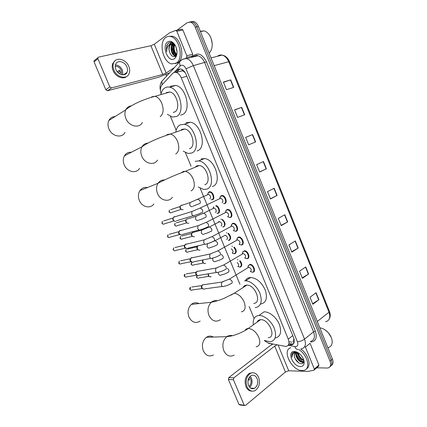 <?xml version="1.0" encoding="UTF-8"?>
<svg xmlns="http://www.w3.org/2000/svg" width="427" height="427" viewBox="0 0 427 427"><rect width="100%" height="100%" fill="white"/><g stroke="black" fill="none" stroke-linecap="round" stroke-linejoin="round"><path stroke-width="0.64" d="M240.113 260.78C242.306 263.881 242.355 265.994 240.262 267.121L239.915 267.147M234.29 247.057C236.745 250.185 236.894 252.421 234.749 253.766L234.316 253.798M228.402 233.281C231.14 236.393 231.407 238.746 229.214 240.348L228.696 240.39M222.43 219.457C225.483 222.483 225.888 224.954 223.647 226.865L222.664 226.87M216.345 205.595C219.382 206.668 220.722 212.769 218.058 213.324L217.375 213.388M208.072 192.892L209.187 191.824L210.004 191.739C213.244 191.851 215.416 198.998 212.443 199.713L211.68 199.793M242.627 252.085L244.527 250.724C248.071 250.606 250.729 258.239 247.297 258.639L246.881 258.677M237.049 238.357L238.431 237.07L238.997 237.017C242.499 236.958 245.034 244.506 241.682 244.986L241.175 245.029M231.45 224.565L232.779 223.31L233.436 223.246C236.894 223.246 239.317 230.708 236.046 231.263L235.448 231.317M225.824 210.698L227.1 209.486L227.842 209.411C231.263 209.465 233.574 216.847 230.383 217.476L229.694 217.54M248.178 265.749L250.035 264.361C253.611 264.18 256.397 271.914 252.88 272.234L252.554 272.261M220.172 196.762L221.394 195.593L222.221 195.507C225.6 195.619 227.804 202.916 224.693 203.626L224.202 203.562M264.302 340.618L268.695 343.239L285.962 346.452C288.898 345.763 289.661 343.329 288.257 339.15L181.256 77.826C179.964 74.869 178.235 73.081 176.079 72.457C174.691 72.152 173.506 72.515 172.519 73.551L161.961 84.936C160.29 87.055 159.997 89.98 161.086 93.721M184.629 71.816L182.302 70.807L179.511 71.442M293.941 343.089L293.007 341.472L294.134 339.374M245.6 285.599L245.61 285.311M293.899 338.51L293.659 340.25M183.877 71.565L185.227 72.713M170.437 116.411L176.159 130.235M185.414 152.588L191.066 166.242M200.21 188.323L239.947 284.318M249.144 306.538L254.081 318.467M288.529 344.685L291.294 345.011C294.235 344.306 295.009 341.878 293.616 337.73L186.071 74.399C184.79 71.469 183.076 69.692 180.92 69.073C179.516 68.768 178.315 69.137 177.317 70.183L175.3 72.35M293.579 343.719L292.169 344.002L289.549 343.602M175.983 55.611C173.613 52.201 172.62 48.368 173.004 44.114C172.62 48.368 173.613 52.201 175.983 55.611M173.106 43.426L173.159 43.132L173.106 43.426M171.328 46.281L171.835 42.47L171.328 46.281M298.462 355.638L296.93 352.542L298.462 355.638M177.008 30.216L187.122 22.732L190.447 22.124C192.449 22.764 194.034 24.44 195.192 27.152L330.018 361.157C331.293 364.941 330.567 367.231 327.835 368.037L316.722 367.823M166.626 76.102L166.002 74.581M191.093 21.665L193.65 21.499C195.657 22.129 197.231 23.8 198.384 26.501L332.419 359.027L331.219 360.089C332.355 363.254 331.955 365.437 330.012 366.633C331.955 365.437 332.355 363.254 331.219 360.089L196.794 26.826L331.219 360.089L330.018 361.157M189.487 21.974L192.054 21.809C194.055 22.444 195.635 24.12 196.794 26.826C195.635 24.12 194.055 22.444 192.054 21.809L189.487 21.974M176.532 72.334L179.954 68.966M298.025 354.351L297.112 352.553L298.025 354.351M175.945 55.558C173.853 52.051 172.892 48.214 173.058 44.05C172.892 48.214 173.853 52.051 175.945 55.558M171.745 47.071L174.061 54.763M174.632 55.633L175.139 56.305M296.354 354.143C297.907 357.532 300.224 360.11 303.298 361.872M223.497 82.294L230.708 79.876L223.406 82.064L226.465 89.665L233.724 87.396L230.708 79.876M234.636 109.963L241.73 107.342L234.588 109.84L237.62 117.372L244.714 114.794L241.73 107.342M245.674 137.377L252.645 134.558L245.669 137.355L248.669 144.817L255.608 141.94L252.645 134.558M248.669 144.817L255.608 141.94M263.47 161.523L256.643 164.614L259.621 172.006L266.4 168.836L263.47 161.523M259.579 171.9L266.4 168.836M316.113 292.719L310.029 297.208L312.874 304.27L318.916 299.706L316.113 292.719M312.639 303.693L318.916 299.706M305.775 266.955L299.546 271.177L302.417 278.297L308.604 274.006L305.775 266.955M302.22 277.812L308.604 274.006M295.34 240.956L288.967 244.901L291.865 252.09L298.195 248.066L295.34 240.956M291.705 251.695L298.195 248.066M284.814 214.717L278.292 218.384L281.212 225.643L287.691 221.896L284.814 214.717M281.094 225.339L287.691 221.896M274.187 188.243L267.515 191.627L270.467 198.945L277.096 195.486L274.187 188.243M270.382 198.742L277.096 195.486M332.419 359.027C333.551 362.181 333.145 364.359 331.213 365.56M251.492 388.143L251.236 388.431M318.905 365.08L310.066 343.303L305.412 347.13L314.347 369.072L318.905 365.08L318.574 366.201L314.416 369.846M272.661 344.205L269.629 346.121L228.803 377.591L233.841 377.858L274.732 346.067L276.845 345.032M244.474 405.495L240.129 405.031L238.971 404.449L245.477 405.442L285.428 371.997L288.711 370.775L307.851 371.426L314.016 370.198L314.347 369.072M233.841 377.858L233.446 379.758L228.402 379.47L238.971 404.449M228.402 379.47L228.803 377.591M233.446 379.758L244.1 404.993M305.412 347.13L304.862 346.356M248.541 385.426C249.987 388.346 251.951 389.323 254.433 388.351C257.518 386.147 258.404 382.87 257.097 378.509C255.624 375.53 253.617 374.57 251.076 375.637C248.087 377.868 247.244 381.13 248.541 385.426M249.731 387.316C252.074 384.866 252.651 381.834 251.45 378.221L250.195 376.256M248.124 379.971L249.464 380.046L248.77 378.162M249.01 386.35C251.06 384.439 251.594 381.951 250.606 378.893L249.4 377.132M252.565 372.744L249.363 373.347C245.322 376.379 244.185 380.804 245.941 386.622C247.302 389.589 249.256 391.095 251.807 391.137M258.613 377.287C256.6 373.214 253.862 371.917 250.393 373.395C246.352 376.433 245.21 380.863 246.977 386.697C248.941 390.652 251.599 391.981 254.956 390.684C259.178 387.695 260.395 383.227 258.613 377.287M251.978 388.677L252.405 388.207M324.883 329.767L328.299 332.702L331.181 337.303M319.86 327.861C322.817 328.219 325.614 329.836 328.251 332.708C330.301 335.072 331.565 337.576 332.062 340.223C332.58 344.306 331.256 346.761 328.091 347.594M298.724 349.499C307.904 354.88 311.139 369.739 303.421 370.449L302.076 370.529C291.769 370.711 281.564 350.231 290.744 347.786M300.757 348.998C308.358 354.074 311.795 366.03 306.506 368.714M296.568 352.547C295.265 355.744 299.343 361.653 302.481 361.717L303.784 361.461L302.497 362.123L302.989 361.712M296.519 352.088L296.274 352.483M296.221 352.595C294.518 355.67 298.703 362.064 301.996 362.128L302.497 362.123M298.324 352.889C299.028 356.438 300.838 358.792 303.746 359.956M297.816 352.633C298.42 356.876 300.448 359.497 303.901 360.484M301.062 355.296L302.14 356.689M295.351 352.948C294.379 353.978 294.144 355.44 294.646 357.33C293.851 354.65 294.422 353.065 296.354 352.569L297.966 352.665M303.875 361.322L304.029 361.039M294.646 357.33C295.932 360.89 298.019 363.009 300.918 363.692C302.7 363.809 303.666 362.939 303.816 361.071L303.709 359.838M300.443 366.537C292.906 366.676 286.544 351.191 294.288 351.506C296.071 351.544 297.907 352.382 299.802 354.02C302.62 356.694 304.077 359.571 304.179 362.656C304.013 365.197 302.764 366.489 300.443 366.537M297.672 352.499L295.26 351.907L292.591 352.921C291.785 353.967 291.604 355.408 292.036 357.228C292.127 354.068 293.685 352.494 296.706 352.505L297.133 352.558M296.882 352.195L295.986 352.488M289.89 348.16L290.349 347.706M301.345 362.011L303.335 362.731M294.091 352.04L293.691 353.273M299.471 356.262L301.275 358.483M297.411 357.661L299.519 360.265M302.268 362.139L303.469 362.507M294.262 352.003L293.931 353.108M295.174 358.787L298.703 362.838M292.933 352.611C291.961 353.753 291.662 355.296 292.036 357.228M213.425 337.068C211.071 335.707 208.734 335.782 206.412 337.287C202.505 340.677 201.469 345.181 203.305 350.807C205.857 355.654 209.246 357.047 213.468 354.986M268.209 337.666C276.835 337.495 268.877 318.739 260.55 319.69L260.518 319.695C258.863 319.828 257.716 320.656 257.065 322.182M253.323 324.84C252.667 319.257 254.487 316.135 258.778 315.478L258.927 315.468C264.062 315.142 271.236 320.965 274.198 328.027C276.915 335.974 275.564 340.575 270.158 341.84L264.5 340.468M263.907 311.859L264.057 311.849C269.197 311.486 276.349 317.234 279.279 324.237C281.959 332.121 280.587 336.716 275.169 338.008M198.929 303.581C196.287 302.247 193.767 302.513 191.381 304.376C188.008 307.744 187.202 311.977 188.958 317.069C191.888 322.417 195.635 323.762 200.194 321.104M253.782 303.378C262.221 303.127 255.218 284.563 246.854 285.129L246.267 285.172C244.81 285.391 243.753 286.181 243.096 287.542M244.506 280.907L245.466 280.838C250.67 280.752 257.524 286.757 260.134 293.84C262.466 301.788 260.934 306.378 255.533 307.611L255.197 307.632M245.664 280.171C246.646 278.708 248.023 277.838 249.784 277.561L250.75 277.486C256.942 278.196 261.81 282.477 265.364 290.328C267.665 298.217 266.106 302.791 260.694 304.056M244.367 286.394L244.335 285.957M147.48 187.549C144.342 186.999 141.828 188.019 139.939 190.607C138.14 193.527 137.942 196.804 139.357 200.444C141.972 207.122 150.432 209.07 153.859 203.978M204.8 184.752C211.637 182.927 206.898 166.066 199.308 165.516L196.964 165.783L195.096 167.261M195.128 161.337L198.667 160.926C209.838 161.796 216.681 186.631 206.62 189.166L203.695 189.471L198.219 186.994M200.957 158.972L204.496 158.55C215.683 159.367 222.408 184 212.32 186.567M131.425 152.231C128.388 152.028 126.061 153.218 124.449 155.812C122.992 158.545 122.923 161.571 124.236 164.886C127.011 172.017 136.346 174.019 139.544 168.377M189.401 148.751L189.86 148.575C196.281 146.312 192.027 129.813 184.72 128.991L181.929 129.36L180.541 130.465M175.876 131.484C176.49 128.271 177.888 126.061 180.071 124.86L184.261 124.3C195.022 125.565 201.154 149.872 191.702 153.037L188.11 153.474L183.183 151.137M186.06 122.8L190.266 122.234C201.037 123.446 207.052 147.555 197.568 150.742L197.077 150.934M181.715 130.048L181.822 129.418M115.098 116.56C112.264 116.683 110.182 118.001 108.853 120.51C107.679 123.056 107.705 125.853 108.922 128.89C111.858 136.459 122.047 138.556 124.972 132.423M173.218 112.424L174.734 111.938C180.77 109.259 176.917 93.059 169.898 91.997L166.701 92.488L165.831 93.182M160.99 94.143C161.646 91.239 162.922 89.163 164.817 87.93C166.247 87.049 167.838 86.804 169.599 87.188C179.938 88.805 185.478 112.675 176.597 116.459L172.396 117.057L167.363 114.308M169.786 87.135L170.987 86.185L175.78 85.437C186.129 87.007 191.552 110.684 182.633 114.473L180.6 115.141M247.911 267.617L248.343 265.498L247.954 267.58L248.797 267.179C251.327 268.519 251.866 269.997 250.414 271.62M248.343 265.498L249.758 264.825C253.11 264.655 255.725 271.908 252.426 272.207L250.281 271.556M204.57 289.031L203.594 289.255L201.955 287.878L201.763 286.218L202.734 284.67M202.478 288.684L201.475 287.723L201.341 286.528L201.838 285.567L191.819 287.013M242.397 253.878L243.235 253.515C245.717 254.855 246.24 256.344 244.804 257.983M242.317 253.926L242.808 251.823L244.239 251.183C247.559 251.071 250.057 258.234 246.838 258.607L244.74 258.02M198.918 275.591L198.037 275.805L196.281 274.396L196.078 272.826L197.077 271.214M196.863 275.266L195.817 274.278L195.673 273.152L196.137 272.18L186.252 273.921M236.825 240.097L237.642 239.787C240.075 241.132 240.582 242.627 239.168 244.281M236.702 240.166L237.252 238.079L238.698 237.471C241.981 237.417 244.361 244.495 241.223 244.943L239.056 244.345M193.239 262.093L192.454 262.29L190.581 260.849L190.367 259.365L191.387 257.689L192.817 257.63M191.227 261.783L190.132 260.774L189.978 259.701L190.41 258.73L180.648 260.764M231.237 226.251L232.026 225.995C234.407 227.34 234.903 228.845 233.51 230.516M231.066 226.347L231.669 224.271L233.126 223.695C236.371 223.695 238.645 230.692 235.581 231.215L233.35 230.601M187.533 248.525L186.845 248.711L184.848 247.238L184.629 245.835L185.676 244.105L187.042 244.041M185.569 248.236L184.416 247.201L184.261 246.187L184.661 245.215L175.022 247.543M225.627 212.347L226.374 212.134C228.712 213.484 229.192 215 227.821 216.681M225.403 212.459L226.059 210.394L227.527 209.854C230.735 209.908 232.902 216.825 229.913 217.418L227.607 216.788M181.806 234.893L181.213 235.063L179.094 233.569L178.87 232.229L179.938 230.452L181.229 230.383M179.884 234.626L178.678 233.564L178.886 231.637L169.359 234.263M219.99 198.374L220.7 198.203C222.99 199.558 223.46 201.085 222.104 202.782M219.713 198.507L220.423 196.452L221.896 195.945C225.061 196.046 227.137 202.894 224.218 203.556L223.486 203.631M176.047 221.202L175.55 221.346C174.574 221.399 173.832 220.892 173.314 219.83L173.084 218.56L173.554 217.231L174.168 216.735L175.39 216.66M174.179 220.956L172.914 219.868L173.084 217.994L163.664 220.924M237.22 262.504C238.896 264.27 239.088 265.605 237.796 266.501L239.809 267.094C241.789 266.005 241.719 264.003 239.606 261.084M209.225 276.386L208.157 275.404L208.125 273.851M211.205 276.696L210.351 276.909C208.979 276.579 208.349 275.559 208.467 273.84L208.472 273.792M231.204 248.813C233.249 250.43 233.601 251.855 232.267 253.104M233.766 247.356C236.152 250.297 236.328 252.421 234.295 253.729L232.219 253.131M203.7 263.112L202.59 262.114L202.446 260.961L202.884 260.07M205.649 263.411L204.875 263.608C203.471 263.336 202.804 262.327 202.868 260.593L202.446 260.961M224.89 235.25L225.205 235.224C227.543 236.542 228.045 238.015 226.705 239.638M199.222 245.546L199.548 245.637M227.853 233.574C230.537 236.483 230.836 238.725 228.749 240.305L228.269 240.348M198.155 249.779L196.991 248.754L196.847 247.66L197.253 246.763L187.384 249.048M200.06 250.057L199.377 250.243C197.941 250.025 197.231 249.037 197.253 247.281L197.808 246.037M218.939 221.891L219.654 221.672C221.949 222.99 222.44 224.474 221.117 226.118M194.445 236.643L193.858 236.814C192.385 236.649 191.638 235.677 191.606 233.895L192.62 232.272L193.863 232.197M221.848 219.756C224.591 221.058 225.589 226.385 223.182 226.812L222.622 226.865M192.588 236.387L191.371 235.336L191.221 234.295L191.595 233.398L181.843 235.976M218.789 221.971L218.816 221.314M213.399 208.232L214.082 208.056C216.329 209.379 216.804 210.869 215.507 212.529M188.809 223.172L188.307 223.316C186.807 223.209 186.017 222.253 185.937 220.449L186.423 219.211L188.147 218.699M215.694 205.91C218.651 206.593 220.22 212.715 217.589 213.26L216.948 213.324M186.999 222.931L185.724 221.853L185.916 219.974L176.271 222.841M213.201 208.328L213.415 207.026M207.837 194.515L208.477 194.376C210.687 195.705 211.146 197.199 209.865 198.875M183.146 209.63L182.735 209.758C181.203 209.705 180.375 208.766 180.247 206.93L180.69 205.702L181.299 205.216L182.398 205.136M207.591 194.627L208.307 192.62L209.678 192.166C212.715 192.267 214.76 198.971 211.968 199.644L211.253 199.719M181.39 209.411L180.055 208.312L180.215 206.481L170.672 209.652M124.967 73.818L124.919 74.469M175.881 30.386L182.115 29.18L182.895 30.007L176.847 31.246L186.802 55.702L192.737 54.25L192.598 55.953L191.237 57.41M182.895 30.007L192.737 54.25M169.615 72.852L158.524 77.26L107.535 90.77L105.853 89.761L109.819 86.9L111.511 87.925L162.746 74.474L166.13 73.017L174.547 67.477M176.847 31.246L175.684 30.429L169.61 32.826L154.286 44.248L150.891 45.726L98.514 57.127L97.863 57.688L97.922 58.712L94.063 61.894L105.853 89.761M94.063 61.894L94.009 60.874L94.661 60.319M97.922 58.712L109.819 86.9M185.724 58.435L186.668 57.415L186.802 55.702M115.909 69.542C117.98 74.976 125.33 76.727 127.049 72.307C127.737 70.69 127.684 68.891 126.894 66.911C124.865 61.488 117.398 59.636 115.696 64.242C115.06 65.838 115.13 67.605 115.909 69.542M122.848 74.869L122.448 70.204C120.878 66.954 118.546 65.203 115.455 64.947M119.256 73.636L120.574 72.665L119.507 70.108L117.254 71.789M121.519 74.672L121.369 70.466C119.955 67.626 117.921 66.233 115.269 66.292M115.028 60.751L112.792 63.468C111.943 65.63 112.039 68.016 113.091 70.631C115.461 76.695 123.088 79.865 126.696 76.438M128.837 66.447C126.088 59.07 115.909 56.529 113.593 62.844C112.739 65.011 112.84 67.402 113.897 70.023C116.726 77.42 126.691 79.78 129.034 73.807C129.984 71.603 129.92 69.147 128.837 66.447M117.996 72.606L120.072 71.117M125.623 74.063L125.693 73.295M201.592 31.384L202.371 31.219M211.13 38.489L212.198 43.415M200.3 31.246L203.978 30.877C206.609 31.593 208.776 33.616 210.468 36.941C212.785 42.326 212.811 47.151 210.554 51.405L209.123 53.135M165.767 37.485C167.245 36.407 168.9 36.098 170.731 36.557C179.655 38.249 183.834 58.985 176.26 63.121L171.761 63.917C163.029 62.529 158.326 42.364 165.767 37.485M168.83 36.354L172.353 36.215C181.278 37.902 185.43 58.59 177.845 62.721L175.273 63.65M173.378 43.725C170.095 46.431 171.98 54.811 175.369 55.521L176.57 55.531M173.026 43.634C169.434 46.009 171.2 54.944 174.739 55.67L175.871 55.702M175.924 55.691L176.634 55.334M174.824 44.648C173.581 48.641 174.259 51.897 176.853 54.4M174.488 44.248C172.369 47.418 174.024 53.69 176.751 54.875M176.025 46.981L177.04 51.902M172.012 43.586L171.27 43.954C169.252 45.694 168.665 48.315 169.498 51.822C170.912 55.718 172.807 57.207 175.187 56.279L175.94 55.627L177.018 53.071M169.498 51.822C168.462 48.352 168.852 45.774 170.661 44.088L173.047 43.639L174.333 44.152M174.44 58.675C168.334 63.308 161.267 46.116 167.597 41.963C170.143 40.458 172.615 41.456 175.017 44.952C177.536 49.836 177.68 54.09 175.454 57.72L174.44 58.675M175.118 45.123C173.058 42.454 170.949 41.675 168.788 42.785L166.674 45.566L166.749 51.726C166.605 47.803 167.875 45.235 170.554 44.013L170.939 43.912M173.618 46.708L173.629 43.81M174.184 44.066L173.762 46.015M170.992 42.289L169.364 44.621M174.429 44.211L174.349 44.488M172.775 42.892L172.444 43.474M172.396 43.565L171.857 45.006M174.019 55.345L175.07 56.348M175.678 56.748L175.988 56.908M171.2 42.316L169.759 44.365M168.649 42.871C166.653 45.011 166.023 47.963 166.749 51.726M181.929 69.441L182.372 70.829M240.748 266.96L240.636 266.688M237.85 259.942L237.62 259.386M235.229 253.59L235.112 253.296M232.315 246.518L232.091 245.984M229.689 240.161L229.561 239.846M226.748 233.035L226.534 232.512M224.122 226.662L223.983 226.326M221.159 219.483L220.951 218.982M218.528 213.105L218.378 212.747M212.908 199.484L212.753 199.105M291.838 342.203L288.93 341.653M292.757 335.622L288.257 339.15M186.839 76.289L181.256 77.826M288.145 345.299L295.537 346.671C297.742 346.361 298.361 344.733 297.406 341.797L186.001 68.774C184.485 65.673 182.697 64.594 180.632 65.534L174.024 72.537M182.559 59.23L186.535 58.574C189.391 59.412 191.659 61.766 193.335 65.63L304.531 339.113C306.356 344.589 305.31 347.818 301.403 348.795M191.953 57.229L193.228 55.868C198.085 52.195 202.505 54.202 206.492 61.888L315.313 331.171L313.551 331.832L304.531 339.113C302.327 340.698 299.951 341.595 297.406 341.797M180.867 60.367L179.457 62.134L180.114 65.977M315.313 331.171C317.384 337.709 315.911 341.333 310.904 342.054M310.354 341.456C314.267 340.442 315.334 337.234 313.551 331.832L204.682 62.662C203.038 58.862 200.791 56.556 197.941 55.745L193.949 56.407M195.192 27.152L198.384 26.501M193.511 56.844L194.061 56.257M186.001 68.774L193.335 65.63L206.492 61.888M193.228 55.868L193.372 56.876M163.493 79.523L161.748 81.418L162.148 84.738M269.304 343.361L271.663 344.002M294.843 346.601C295.463 348.587 296.514 349.499 298.003 349.345M291.684 344.701L292.18 344.797M194.99 55.884L195.182 56.428M291.15 343.911L289.853 344.941M178.94 69.756L177.317 70.183M227.394 209.422L227.575 209.86M233.078 223.257L233.265 223.711M238.73 237.022L238.928 237.492M244.361 250.724L244.564 251.209M249.966 264.361L250.169 264.868M325.641 321.712C329.569 320.624 330.69 317.453 328.998 312.201L329.452 311.411L229.502 61.691L228.717 61.734C227.137 58.056 224.917 55.846 222.061 55.104C220.337 54.763 218.8 55.158 217.46 56.284M317.288 321.488L328.998 312.201L228.717 61.734L214.167 65.657M273.937 188.371L276.845 195.614M284.569 214.856L287.446 222.029M295.1 241.1L297.955 248.21M305.54 267.11L308.363 274.155M315.884 292.89L318.686 299.866M263.213 161.641L266.149 168.953M252.389 134.665L255.351 142.047M241.463 107.439L244.452 114.89M230.436 79.961L233.452 87.476M274.732 346.067L285.428 371.997M278.223 345.304L288.711 370.775M299.268 357.105L296.733 352.542M256.125 346.788C259.813 346.041 260.721 342.929 258.853 337.458C256.093 331.848 252.57 328.854 248.279 328.464L248.247 328.47C246.753 328.56 245.674 329.254 245.007 330.546M234.188 355.125C229.913 357.276 226.454 355.819 223.823 350.759C221.907 344.883 222.926 340.175 226.876 336.641C228.658 335.414 230.532 335.099 232.491 335.702M241.335 311.843C245.13 310.968 246.059 307.664 244.121 301.921C241.57 296.626 238.266 293.733 234.209 293.258L230.681 295.27M220.428 319.743C215.811 322.513 211.989 321.099 208.958 315.51C207.132 310.189 207.922 305.769 211.333 302.268C213.164 300.741 215.171 300.25 217.354 300.784M191.061 190.912C194.52 189.006 195.208 185.008 193.132 178.913C191.157 174.563 188.558 172.028 185.345 171.312L183.018 171.558L181.347 172.818M172.353 197.327C168.895 202.606 160.237 200.503 157.515 193.516C156.047 189.705 156.223 186.284 158.043 183.263C159.602 181.021 161.694 179.916 164.326 179.959M175.716 154.003C179.068 151.777 179.682 147.566 177.568 141.353C175.727 137.248 173.314 134.815 170.341 134.057L167.571 134.404L166.354 135.343M157.494 160.082C154.264 165.927 144.705 163.744 141.812 156.277C140.446 152.802 140.504 149.647 141.977 146.813C143.355 144.502 145.345 143.269 147.955 143.12M160.178 116.624C163.418 114.073 163.957 109.632 161.796 103.313C160.077 99.432 157.846 97.094 155.097 96.299L151.927 96.774L151.185 97.356M142.362 122.448C139.41 128.799 128.965 126.483 125.906 118.557C124.636 115.37 124.593 112.456 125.784 109.814C126.963 107.497 128.81 106.174 131.324 105.837M202.249 288.593L192.209 289.976C191.392 290.515 190.709 290.291 190.159 289.309L190.522 287.2C189.721 287.963 189.492 288.652 189.828 289.271L190.159 289.309M189.818 289.244L191.088 290.221M231.114 283.56C228.723 284.98 226.454 285.855 224.298 286.181C223.145 286.971 222.168 286.634 221.373 285.172L221.853 282.06L223.38 281.671M228.707 279.493L229.614 278.986L231.877 280.902C232.432 282.364 232.24 283.25 231.301 283.549M196.639 275.185L186.732 276.856C185.9 277.438 185.19 277.219 184.613 276.2L184.939 274.15C184.192 274.919 183.978 275.596 184.288 276.178L184.613 276.2M184.277 276.157L185.585 277.139M225.232 269.528C222.846 270.899 220.615 271.764 218.528 272.111C217.354 272.954 216.345 272.623 215.502 271.113L215.929 268.087L217.476 267.638M222.899 265.418L223.828 264.921L226.027 266.806C226.588 268.279 226.401 269.181 225.472 269.512M191.008 261.708L181.229 263.678C180.375 264.297 179.65 264.083 179.041 263.032L179.329 261.036L178.726 263.032L179.041 263.032M178.716 263.011L178.726 263.032C178.726 263.416 179.169 263.737 180.061 263.998M219.318 255.426C216.948 256.755 214.749 257.604 212.731 257.967C211.53 258.874 210.49 258.548 209.609 256.985L209.977 254.038L211.541 253.542M217.06 251.268L218.01 250.788L220.145 252.64C220.711 254.124 220.529 255.047 219.611 255.405M185.355 248.172L175.694 250.435C174.83 251.097 174.083 250.889 173.447 249.8L173.693 247.863L173.138 249.822L173.447 249.8M173.127 249.806L174.515 250.793M213.377 241.255C211.018 242.541 208.856 243.379 206.898 243.758C205.681 244.724 204.608 244.399 203.684 242.787L204.005 239.926L205.574 239.371M211.2 237.049L212.16 236.585L214.237 238.405C214.802 239.899 214.632 240.839 213.719 241.228M179.682 234.572L170.133 237.14C169.257 237.839 168.489 237.631 167.822 236.51L168.035 234.626L167.523 236.547L167.822 236.51M167.517 236.537L167.523 236.547C167.533 236.974 168.008 237.3 168.948 237.529M207.41 227.015C205.056 228.258 202.932 229.08 201.032 229.48C199.799 230.505 198.699 230.18 197.728 228.52L198 225.739L199.569 225.136M205.312 222.761L206.284 222.312L208.296 224.1C208.867 225.605 208.702 226.566 207.805 226.988M173.986 220.914L164.544 223.775C163.658 224.517 162.868 224.314 162.175 223.161L162.356 221.33L161.881 223.214L162.175 223.161M201.416 212.705C199.073 213.911 196.98 214.717 195.139 215.133C193.89 216.211 192.758 215.891 191.744 214.178L191.974 211.482L193.532 210.826M199.393 208.397L200.375 207.965L202.329 209.726C202.905 211.237 202.745 212.219 201.859 212.673M208.974 276.301L198.849 277.945C198.048 278.479 197.37 278.255 196.82 277.267L197.007 275.388M196.473 277.219L196.82 277.267M221.063 275.116C219.942 275.596 219.062 275.148 218.421 273.771L218.266 272.325M227.468 268.321L228.626 269.763C229.166 271.182 228.984 272.052 228.082 272.362M203.455 263.037L193.452 264.97C192.636 265.541 191.942 265.322 191.365 264.302L191.835 262.167M192.363 265.252L191.365 264.302M215.405 261.543C214.274 262.002 213.388 261.543 212.742 260.155L212.811 257.967M221.341 254.423L222.963 256.115C223.508 257.545 223.332 258.426 222.435 258.767M197.92 249.715L188.029 251.935C187.202 252.544 186.482 252.325 185.884 251.279L186.145 249.331L185.558 251.289L185.884 251.279M185.548 251.273L186.925 252.256M209.726 247.906C208.579 248.343 207.682 247.868 207.042 246.47L207.607 243.646M214.333 241.074L215.229 240.631L217.274 242.397C217.818 243.838 217.653 244.74 216.767 245.109M192.358 236.328L182.585 238.842C181.742 239.494 181.005 239.275 180.375 238.191L180.605 236.302L180.055 238.229L180.375 238.191M180.05 238.213L180.055 238.229C180.05 238.634 180.52 238.96 181.47 239.195M204.015 234.204C202.857 234.62 201.955 234.129 201.309 232.726L201.661 230.132L203.124 229.593M208.659 227.308L209.572 226.881L211.557 228.621C212.107 230.062 211.941 230.986 211.066 231.381M186.775 222.883L177.109 225.691C176.255 226.379 175.497 226.166 174.84 225.05L175.038 223.209L174.531 225.104L174.84 225.05M198.283 220.439C197.114 220.828 196.201 220.321 195.55 218.912L195.86 216.393L197.322 215.811M202.964 213.473L203.882 213.062L205.814 214.776C206.364 216.227 206.209 217.167 205.344 217.594M181.171 209.374L171.606 212.481C170.741 213.206 169.967 212.993 169.284 211.845L169.45 210.057L168.98 211.92L169.284 211.845M192.518 206.604C191.339 206.972 190.415 206.449 189.759 205.035L190.031 202.59L191.483 201.96M197.237 199.574L198.165 199.174L200.039 200.861C200.594 202.323 200.444 203.279 199.59 203.738M150.891 45.726L162.746 74.474M154.286 44.248L166.13 73.017M111.511 87.925L107.535 90.77M192.598 55.953L186.668 57.415M176.292 56.289L175.897 55.804M175.743 55.595C173.453 52.281 172.465 48.55 172.78 44.403M172.919 43.426L172.999 43.026M182.302 70.807L176.079 72.457M292.591 343.975L291.294 345.011M193.388 56.823L193.388 56.828C195.55 55.403 197.066 55.04 197.941 55.745L186.535 58.574C184.186 58.558 182.19 59.321 180.552 60.874L161.748 81.418C160.056 84.018 159.623 87.039 160.456 90.492M190.447 22.124L193.65 21.499M268.028 343.062L269.757 343.724M211.055 57.928L222.061 55.104C225.381 55.643 227.858 57.826 229.491 61.664M329.473 311.47C330.573 314.4 330.493 316.935 329.222 319.086M250.606 388.079L254.433 388.351M249.363 373.347L250.393 373.395M303.816 361.071L304.179 362.656M296.455 352.488L296.792 352.211M260.55 319.69L248.279 328.464C242.632 332.59 232.224 336.556 226.876 336.641L206.412 337.287M258.927 315.468L264.057 311.849M246.854 285.129L234.209 293.258L223.962 298.409C219.611 300.058 218.037 300.848 211.333 302.268L191.381 304.376M245.466 280.838L250.75 277.486M199.308 165.516L185.345 171.312C175.353 174.91 166.252 178.892 158.043 183.263L139.939 190.607M198.667 160.926L204.496 158.55M184.72 128.991L170.341 134.057C161.16 136.982 148.756 141.833 141.977 146.813L124.449 155.812M184.261 124.3L190.266 122.234M169.898 91.997L155.097 96.299C145.345 98.797 132.466 103.948 125.784 109.814L108.853 120.51M169.599 87.188L175.78 85.437M248.797 267.179L229.614 278.986L221.853 282.06L202.451 284.884M249.758 264.825L250.452 264.398M222.467 286.432L204.832 288.839M201.341 286.528L201.763 286.218M243.235 253.515L223.828 264.921L215.929 268.087L196.719 271.487M244.239 251.183L244.943 250.766M242.381 253.889L242.808 251.823M216.67 272.421L199.249 275.34M195.673 273.152L196.078 272.826M237.642 239.787L218.01 250.788L209.977 254.038L190.965 258.02M238.698 237.471L239.414 237.07M236.788 240.123L237.252 238.079M210.853 258.346L193.639 261.783M189.978 259.701L190.367 259.365M232.026 225.995L212.16 236.585L204.005 239.926L185.185 244.49M233.126 223.695L233.852 223.31M231.167 226.294L231.669 224.271M205.019 244.196L188.003 248.156M184.261 246.187L184.629 245.835M226.374 212.134L206.284 222.312L198 225.739L179.383 230.895M227.527 209.854L228.264 209.481M225.515 212.4L226.059 210.394M199.158 229.982L182.334 234.471M178.518 232.603L178.87 232.229M163.354 224.207L161.881 223.214M220.7 198.203L200.375 207.965L191.974 211.482L173.554 217.231M221.896 195.945L222.648 195.587M219.841 198.443L220.423 196.452M193.276 215.699L176.639 220.722M172.748 218.955L173.084 218.56M197.776 278.196L196.484 277.246L196.97 275.356M227.885 272.378C225.573 273.712 223.396 274.556 221.341 274.908M222.189 258.789C219.889 260.08 217.743 260.913 215.752 261.281M191.029 264.297L191.664 262.306L192.027 262.231M216.473 245.13C214.178 246.384 212.07 247.201 210.137 247.591M225.205 235.224L215.229 240.631L207.442 243.801M196.847 247.66L197.253 247.281M210.724 231.413C208.445 232.624 206.364 233.43 204.49 233.831M219.654 221.672L209.572 226.881L201.661 230.132L192.129 232.656M191.221 234.295L191.606 233.895M175.988 226.08L174.531 225.104M204.955 217.626C202.681 218.8 200.631 219.595 198.817 220.012M214.082 208.056L203.882 213.062L195.86 216.393L186.423 219.211M213.281 208.291L213.697 206.887M185.569 220.866L185.937 220.449M170.485 212.902L168.98 211.92M199.158 203.78L193.111 206.129M208.477 194.376L190.031 202.59L180.69 205.702M209.678 192.166L210.426 191.819M207.682 194.584L208.307 192.62M179.89 207.367L180.247 206.93M97.863 57.688L94.009 60.874M176.063 30.413L182.115 29.18M123.568 74.837L127.049 72.307M112.792 63.468L113.593 62.844M200.45 31.625L203.978 30.877M170.731 36.557L172.353 36.215M174.739 55.67L175.369 55.521M175.94 55.627L175.454 57.72"/></g></svg>
